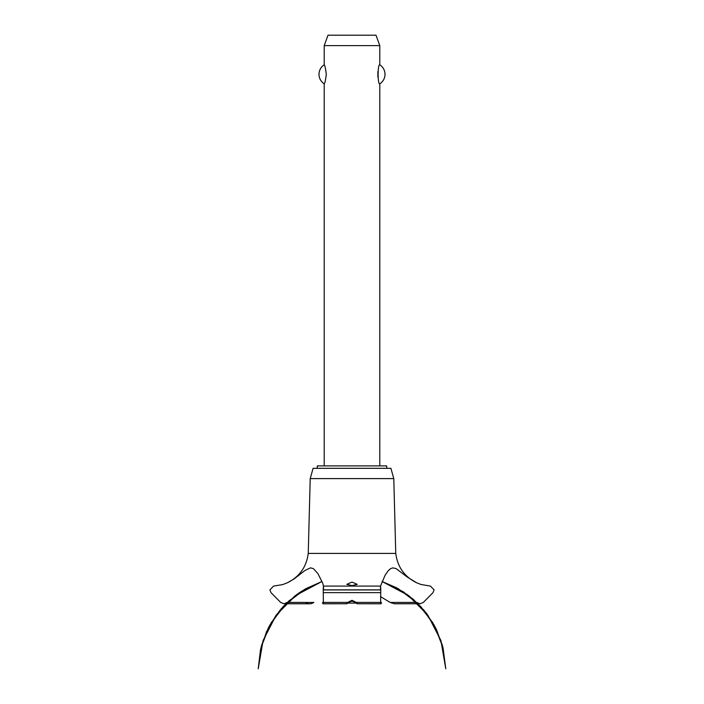 <?xml version="1.0" encoding="UTF-8"?>
<svg xmlns="http://www.w3.org/2000/svg" width="704" height="704" viewBox="0 0 704 704"><rect width="100%" height="100%" fill="white"/><g stroke="black" fill="none" stroke-linecap="round" stroke-linejoin="round"><path stroke-width="1.06" d="M386.734 468.327L386.734 465.898L317.266 465.898L317.266 468.327M379.79 465.898L379.79 83.829C377.573 84.973 377.573 63.659 379.79 64.803L379.79 45.619L324.21 45.619L324.21 64.803C324.843 65.146 325.538 68.314 326.295 74.316C325.538 80.318 324.843 83.486 324.21 83.829L324.21 465.898M377.872 71.588L377.872 77.044M324.21 83.829A11.29 11.29 0 0 1 324.21 64.803M379.79 64.803A11.29 11.29 0 0 1 379.79 83.829M324.21 45.619L328.002 35.2L375.998 35.2L379.79 45.619M308.238 553.423L310.218 478.597L313.095 468.327L390.905 468.327L393.782 478.597L395.762 553.423L308.238 553.423C306.495 566.922 299.534 576.708 287.364 582.789L294.087 578.952L304.806 570.574L310.402 567.855L313.359 568.594L317.874 573.558L322.678 583.123L323.47 586.08L380.53 586.08L385.079 575.291L388.177 570.759L390.438 568.718L392.797 567.864L396.018 568.559L407.211 577.007L416.636 582.789L421.098 584.514L430.426 586.08L434.095 589.864L432.986 592.636L423.342 602.413L420.042 603.794L416.636 602.369M352 585.578L346.79 584.346L352 582.102L357.21 584.346L352 585.578M287.364 602.369L283.958 603.794L280.658 602.413L271.014 592.636L269.905 589.934L273.574 586.08L282.594 584.61L287.364 582.789M287.311 602.413L305.483 602.413C308.238 604.252 311.036 604.252 313.87 602.413M380.494 596.578L390.183 602.448L394.442 603.794L420.042 603.794M355.564 602.448L352 601.04L348.436 602.448M323.514 589.864C323.523 584.945 323.435 584.945 323.233 589.864L323.374 602.413L347.679 602.413C346.315 604.208 346.579 604.208 348.471 602.413C346.579 604.208 346.315 604.208 347.679 602.413L352 600.31L356.321 602.413C357.702 604.217 357.438 604.217 355.529 602.413C357.438 604.217 357.702 604.217 356.321 602.413L380.626 602.413L380.767 589.864C380.565 584.945 380.477 584.945 380.486 589.864M323.066 603.794L346.79 603.759M357.21 603.759L380.934 603.794M381.445 602.413C381.058 604.252 380.785 604.252 380.626 602.413M323.374 602.413C323.215 604.252 322.942 604.252 322.555 602.413M398.482 602.448L416.689 602.413M350.196 601.366L353.804 601.366M356.268 603.099L347.732 603.099M310.218 478.597L393.782 478.597M313.817 602.448L287.276 602.448M416.724 602.448L390.183 602.448M323.321 592.636L380.679 592.636M323.233 589.934L380.767 589.934M323.233 589.864L380.767 589.864M382.008 581.469L397.848 588.509L413.468 599.491L426.536 613.404L436.515 629.675L443.001 647.636L434.544 625.812L420.957 606.76L403.075 591.659L382.008 581.469L396.44 587.734L412.553 598.699L426.043 612.762L436.339 629.314L443.001 647.636L434.544 625.812L420.957 606.76L403.075 591.659L382.008 581.469L408.822 595.716L424.09 610.342L435.697 628.012L443.045 647.83L445.773 668.8L440.915 640.508L427.742 615.014L407.466 594.695L382.008 581.469L407.475 594.704L427.742 615.014L440.915 640.517L445.773 668.8L440.915 640.508L427.742 615.014L407.475 594.704L382.008 581.469L403.638 592.029L420.948 606.751L434.218 625.196L442.649 646.29L445.773 668.8L440.915 640.517L427.742 615.014L407.475 594.704L382.008 581.469L398.482 588.861L417.789 603.486L432.714 622.565L442.253 644.829L445.773 668.8M321.992 581.469L300.925 591.659L283.043 606.76L269.456 625.812L260.999 647.636L269.456 625.812L283.043 606.76L300.925 591.659L321.992 581.469L300.925 591.659L283.043 606.76L269.456 625.812L260.999 647.636L269.456 625.812L283.043 606.76L300.925 591.659L321.992 581.469L296.525 594.704L276.258 615.014L263.085 640.517L258.227 668.8L261.765 644.785L271.339 622.477L286.317 603.381L305.703 588.764L321.992 581.469L301.532 591.272L283.765 605.986L270.125 624.589L261.439 645.955L258.227 668.8L261.272 646.58L269.509 625.715L282.454 607.402L299.385 592.68L321.992 581.469L297.229 594.194L281.142 608.881L268.884 626.877L261.105 647.214L258.227 668.8L260.48 649.854L266.517 631.752L276.091 615.243L288.807 601.022L304.383 589.521L321.992 581.469L295.055 595.804L279.84 610.421L268.268 628.074L260.946 647.874L258.227 668.8M283.958 603.794L309.558 603.794M416.636 582.789C404.466 576.708 397.505 566.922 395.762 553.423"/></g></svg>

